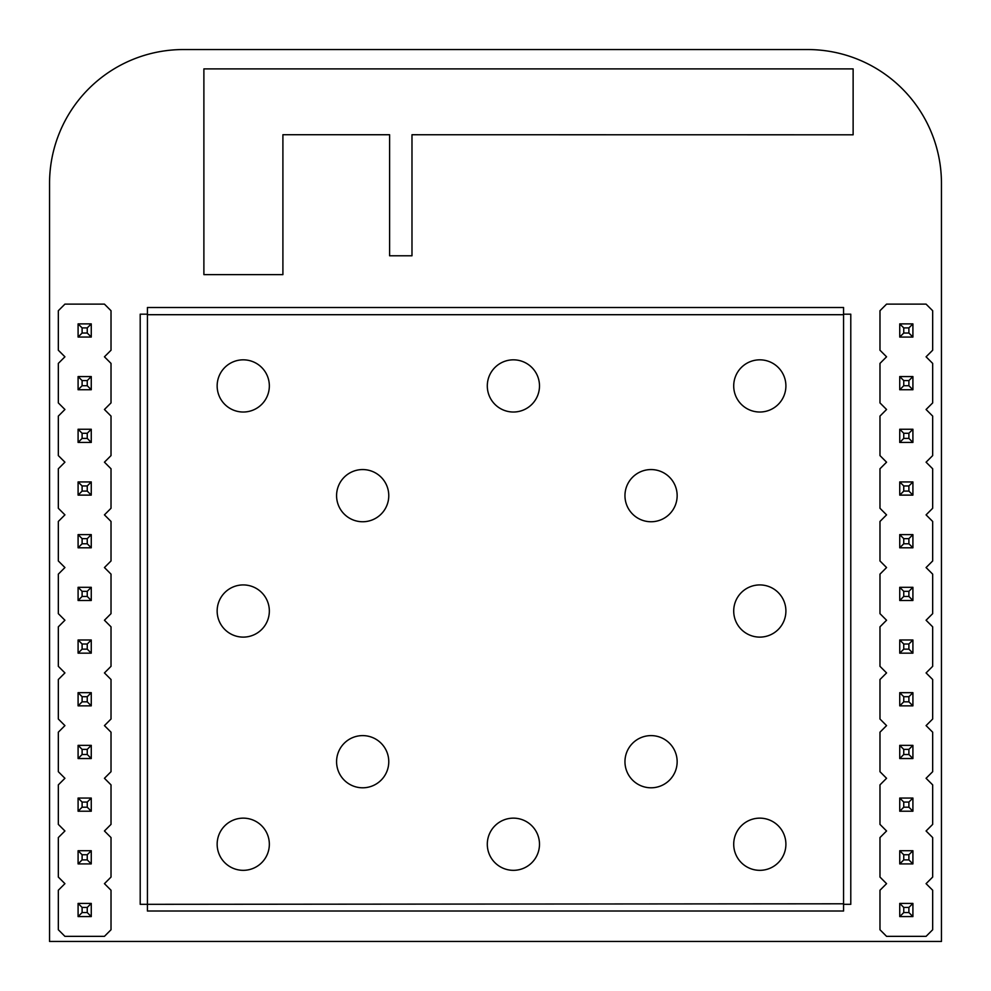 <?xml version="1.0" encoding="UTF-8"?>
<svg xmlns="http://www.w3.org/2000/svg" width="991" height="991" viewBox="0 0 991 991"><rect width="100%" height="100%" fill="white"/><g stroke="black" fill="none" stroke-linecap="round" stroke-linejoin="round"><path stroke-width="1.49" d="M49.55 941.45L941.45 941.45L941.45 183.372A133.822 133.822 0 0 0 807.628 49.55L183.372 49.55A133.822 133.822 0 0 0 49.55 183.372L49.55 941.45M651.062 735.607A26.1 26.1 180 0 1 677.15 761.707A26.1 26.1 180 0 1 651.062 787.795A26.1 26.1 180 0 1 624.962 761.707A26.1 26.1 180 0 1 651.062 735.607M759.812 818.145A26.1 26.1 180 0 1 785.9 844.233A26.1 26.1 180 0 1 759.812 870.333A26.1 26.1 180 0 1 733.712 844.233A26.1 26.1 180 0 1 759.812 818.145M513.388 818.145A26.1 26.1 180 0 1 539.488 844.233A26.1 26.1 180 0 1 513.388 870.333A26.1 26.1 180 0 1 487.299 844.233A26.1 26.1 180 0 1 513.388 818.145M362.669 735.607A26.1 26.1 180 0 1 388.769 761.707A26.1 26.1 180 0 1 362.669 787.795A26.1 26.1 180 0 1 336.581 761.707A26.1 26.1 180 0 1 362.669 735.607M243.241 818.145A26.1 26.1 180 0 1 269.341 844.233A26.1 26.1 180 0 1 243.241 870.333A26.1 26.1 180 0 1 217.153 844.233A26.1 26.1 180 0 1 243.241 818.145M243.241 584.925A26.1 26.1 180 0 1 269.341 611.026A26.1 26.1 180 0 1 243.241 637.114A26.1 26.1 180 0 1 217.153 611.026A26.1 26.1 180 0 1 243.241 584.925M759.812 584.925A26.1 26.1 180 0 1 785.9 611.026A26.1 26.1 180 0 1 759.812 637.114A26.1 26.1 180 0 1 733.712 611.026A26.1 26.1 180 0 1 759.812 584.925M759.812 359.832A26.1 26.1 180 0 1 785.9 385.933A26.1 26.1 180 0 1 759.812 412.021A26.1 26.1 180 0 1 733.712 385.933A26.1 26.1 180 0 1 759.812 359.832M513.388 359.832A26.1 26.1 180 0 1 539.488 385.933A26.1 26.1 180 0 1 513.388 412.021A26.1 26.1 180 0 1 487.299 385.933A26.1 26.1 180 0 1 513.388 359.832M243.241 359.832A26.1 26.1 180 0 1 269.341 385.933A26.1 26.1 180 0 1 243.241 412.021A26.1 26.1 180 0 1 217.153 385.933A26.1 26.1 180 0 1 243.241 359.832M362.669 469.561A26.1 26.1 180 0 1 388.769 495.649A26.1 26.1 180 0 1 362.669 521.749A26.1 26.1 180 0 1 336.581 495.649A26.1 26.1 180 0 1 362.669 469.561M651.062 469.561A26.1 26.1 180 0 1 677.15 495.649A26.1 26.1 180 0 1 651.062 521.749A26.1 26.1 180 0 1 624.962 495.649A26.1 26.1 180 0 1 651.062 469.561M843.564 911.014L843.564 904.325L850.786 904.325L850.786 314.184L843.564 314.184L843.564 307.495L147.424 307.495L147.424 314.184L140.202 314.184L140.202 904.325L147.424 904.325L147.424 911.014L843.564 911.014M146.903 904.325L843.564 903.792L843.564 314.704L147.424 314.704L147.424 903.792M886.561 409.494L879.983 402.916L879.983 363.4L886.561 356.81L879.983 350.232L879.983 310.716L886.561 304.126L926.077 304.126L932.667 310.716L932.667 350.232L926.077 356.81L932.667 363.4L932.667 402.916L926.077 409.494L932.667 416.084L932.667 455.6L926.077 462.19L932.667 468.768L932.667 508.284L926.077 514.874L932.667 521.452L932.667 560.968L926.077 567.558L932.667 574.136L932.667 613.652L926.077 620.242L932.667 626.82L932.667 666.336L926.077 672.926L932.667 679.504L932.667 719.02L926.077 725.61L932.667 732.188L932.667 771.704L926.077 778.294L932.667 784.872L932.667 824.388L926.077 830.978L932.667 837.556L932.667 877.072L926.077 883.662L932.667 890.24L932.667 929.756L926.077 936.346L886.561 936.346L879.983 929.756L879.983 890.24L886.561 883.662L879.983 877.072L879.983 837.556L886.561 830.978L879.983 824.388L879.983 784.872L886.561 778.294L879.983 771.704L879.983 732.188L886.561 725.61L879.983 719.02L879.983 679.504L886.561 672.926L879.983 666.336L879.983 626.82L886.561 620.242L879.983 613.652L879.983 574.136L886.561 567.558L879.983 560.968L879.983 521.452L886.561 514.874L879.983 508.284L879.983 468.768L886.561 462.19L879.983 455.6L879.983 416.084L886.561 409.494M899.741 916.588L899.741 903.42L912.909 903.42L912.909 916.588L899.741 916.588L903.755 912.575L903.755 907.434L899.741 903.42M903.755 907.434L908.896 907.434L908.896 912.575L903.755 912.575M912.909 916.588L908.896 912.575M908.896 907.434L912.909 903.42M899.741 863.904L899.741 850.736L912.909 850.736L912.909 863.904L899.741 863.904L903.755 859.891L903.755 854.75L899.741 850.736M903.755 854.75L908.896 854.75L908.896 859.891L903.755 859.891M912.909 863.904L908.896 859.891M908.896 854.75L912.909 850.736M899.741 811.22L899.741 798.052L912.909 798.052L912.909 811.22L899.741 811.22L903.755 807.207L903.755 802.066L899.741 798.052M903.755 802.066L908.896 802.066L908.896 807.207L903.755 807.207M912.909 811.22L908.896 807.207M908.896 802.066L912.909 798.052M899.741 758.536L899.741 745.368L912.909 745.368L912.909 758.536L899.741 758.536L903.755 754.523L903.755 749.382L899.741 745.368M903.755 749.382L908.896 749.382L908.896 754.523L903.755 754.523M912.909 758.536L908.896 754.523M908.896 749.382L912.909 745.368M899.741 705.852L899.741 692.684L912.909 692.684L912.909 705.852L899.741 705.852L903.755 701.826L903.755 696.698L899.741 692.684M903.755 696.698L908.896 696.698L908.896 701.826L903.755 701.826M912.909 705.852L908.896 701.826M908.896 696.698L912.909 692.684M899.741 653.168L899.741 639.988L912.909 639.988L912.909 653.168L899.741 653.168L903.755 649.142L903.755 644.014L899.741 639.988M903.755 644.014L908.896 644.014L908.896 649.142L903.755 649.142M912.909 653.168L908.896 649.142M908.896 644.014L912.909 639.988M899.741 600.484L899.741 587.304L912.909 587.304L912.909 600.484L899.741 600.484L903.755 596.458L903.755 591.33L899.741 587.304M903.755 591.33L908.896 591.33L908.896 596.458L903.755 596.458M912.909 600.484L908.896 596.458M908.896 591.33L912.909 587.304M899.741 547.8L899.741 534.62L912.909 534.62L912.909 547.8L899.741 547.8L903.755 543.774L903.755 538.646L899.741 534.62M903.755 538.646L908.896 538.646L908.896 543.774L903.755 543.774M912.909 547.8L908.896 543.774M908.896 538.646L912.909 534.62M899.741 495.116L899.741 481.936L912.909 481.936L912.909 495.116L899.741 495.116L903.755 491.09L903.755 485.962L899.741 481.936M903.755 485.962L908.896 485.962L908.896 491.09L903.755 491.09M912.909 495.116L908.896 491.09M908.896 485.962L912.909 481.936M899.741 442.432L899.741 429.252L912.909 429.252L912.909 442.432L899.741 442.432L903.755 438.406L903.755 433.278L899.741 429.252M903.755 433.278L908.896 433.278L908.896 438.406L903.755 438.406M912.909 442.432L908.896 438.406M908.896 433.278L912.909 429.252M899.741 389.748L899.741 376.568L912.909 376.568L912.909 389.748L899.741 389.748L903.755 385.722L903.755 380.594L899.741 376.568M903.755 380.594L908.896 380.594L908.896 385.722L903.755 385.722M912.909 389.748L908.896 385.722M908.896 380.594L912.909 376.568M899.741 337.064L899.741 323.884L912.909 323.884L912.909 337.064L899.741 337.064L903.755 333.038L903.755 327.91L899.741 323.884M903.755 327.91L908.896 327.91L908.896 333.038L903.755 333.038M912.909 337.064L908.896 333.038M908.896 327.91L912.909 323.884M64.923 409.494L58.333 402.916L58.333 363.4L64.923 356.81L58.333 350.232L58.333 310.716L64.923 304.126L104.439 304.126L111.017 310.716L111.017 350.232L104.439 356.81L111.017 363.4L111.017 402.916L104.439 409.494L111.017 416.084L111.017 455.6L104.439 462.178L111.017 468.768L111.017 508.284L104.439 514.862L111.017 521.452L111.017 560.968L104.439 567.546L111.017 574.136L111.017 613.652L104.439 620.242L111.017 626.82L111.017 666.336L104.439 672.926L111.017 679.504L111.017 719.02L104.439 725.61L111.017 732.188L111.017 771.704L104.439 778.294L111.017 784.872L111.017 824.388L104.439 830.978L111.017 837.556L111.017 877.072L104.439 883.662L111.017 890.24L111.017 929.756L104.439 936.346L64.923 936.346L58.333 929.756L58.333 890.24L64.923 883.662L58.333 877.072L58.333 837.556L64.923 830.978L58.333 824.388L58.333 784.872L64.923 778.294L58.333 771.704L58.333 732.188L64.923 725.61L58.333 719.02L58.333 679.504L64.923 672.926L58.333 666.336L58.333 626.82L64.923 620.242L58.333 613.652L58.333 574.136L64.923 567.546L58.333 560.968L58.333 521.452L64.923 514.862L58.333 508.284L58.333 468.768L64.923 462.178L58.333 455.6L58.333 416.084L64.923 409.494M78.091 916.588L78.091 903.42L91.259 903.42L91.259 916.588L78.091 916.588L82.104 912.575L82.104 907.434L78.091 903.42M82.104 907.434L87.245 907.434L87.245 912.575L82.104 912.575M91.259 916.588L87.245 912.575M87.245 907.434L91.259 903.42M78.091 863.904L78.091 850.736L91.259 850.736L91.259 863.904L78.091 863.904L82.104 859.891L82.104 854.75L78.091 850.736M82.104 854.75L87.245 854.75L87.245 859.891L82.104 859.891M91.259 863.904L87.245 859.891M87.245 854.75L91.259 850.736M78.091 811.22L78.091 798.052L91.259 798.052L91.259 811.22L78.091 811.22L82.104 807.194L82.104 802.066L78.091 798.052M82.104 802.066L87.245 802.066L87.245 807.194L82.104 807.194M91.259 811.22L87.245 807.194M87.245 802.066L91.259 798.052M78.091 758.536L78.091 745.356L91.259 745.356L91.259 758.536L78.091 758.536L82.104 754.51L82.104 749.382L78.091 745.356M82.104 749.382L87.245 749.382L87.245 754.51L82.104 754.51M91.259 758.536L87.245 754.51M87.245 749.382L91.259 745.356M78.091 705.852L78.091 692.672L91.259 692.672L91.259 705.852L78.091 705.852L82.104 701.826L82.104 696.698L78.091 692.672M82.104 696.698L87.245 696.698L87.245 701.826L82.104 701.826M91.259 705.852L87.245 701.826M87.245 696.698L91.259 692.672M78.091 653.168L78.091 639.988L91.259 639.988L91.259 653.168L78.091 653.168L82.104 649.142L82.104 644.014L78.091 639.988M82.104 644.014L87.245 644.014L87.245 649.142L82.104 649.142M91.259 653.168L87.245 649.142M87.245 644.014L91.259 639.988M78.091 600.484L78.091 587.304L91.259 587.304L91.259 600.484L78.091 600.484L82.104 596.458L82.104 591.33L78.091 587.304M82.104 591.33L87.245 591.33L87.245 596.458L82.104 596.458M91.259 600.484L87.245 596.458M87.245 591.33L91.259 587.304M78.091 547.8L78.091 534.62L91.259 534.62L91.259 547.8L78.091 547.8L82.104 543.774L82.104 538.646L78.091 534.62M82.104 538.646L87.245 538.646L87.245 543.774L82.104 543.774M91.259 547.8L87.245 543.774M87.245 538.646L91.259 534.62M78.091 495.116L78.091 481.936L91.259 481.936L91.259 495.116L78.091 495.116L82.104 491.09L82.104 485.962L78.091 481.936M82.104 485.962L87.245 485.962L87.245 491.09L82.104 491.09M91.259 495.116L87.245 491.09M87.245 485.962L91.259 481.936M78.091 442.432L78.091 429.252L91.259 429.252L91.259 442.432L78.091 442.432L82.104 438.406L82.104 433.278L78.091 429.252M82.104 433.278L87.245 433.278L87.245 438.406L82.104 438.406M91.259 442.432L87.245 438.406M87.245 433.278L91.259 429.252M78.091 389.748L78.091 376.568L91.259 376.568L91.259 389.748L78.091 389.748L82.104 385.722L82.104 380.594L78.091 376.568M82.104 380.594L87.245 380.594L87.245 385.722L82.104 385.722M91.259 389.748L87.245 385.722M87.245 380.594L91.259 376.568M78.091 337.051L78.091 323.884L91.259 323.884L91.259 337.051L78.091 337.051L82.104 333.038L82.104 327.91L78.091 323.884M82.104 327.91L87.245 327.91L87.245 333.038L82.104 333.038M91.259 337.051L87.245 333.038M87.245 327.91L91.259 323.884M203.886 68.887L203.886 274.618L282.906 274.618L282.906 134.726L389.599 134.739L389.599 255.777L411.983 255.777L411.983 134.739L853.127 134.801L853.127 68.887L203.886 68.887"/></g></svg>
